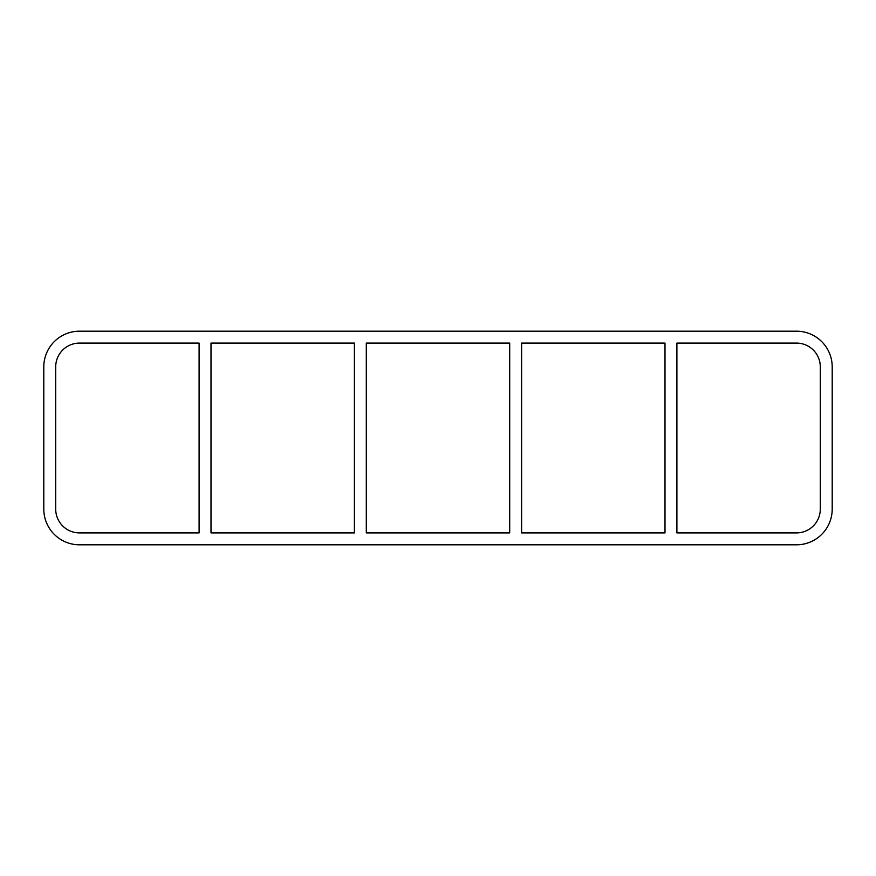 <?xml version="1.0" encoding="UTF-8"?>
<svg xmlns="http://www.w3.org/2000/svg" width="876" height="876" viewBox="0 0 876 876"><rect width="100%" height="100%" fill="white"/><g stroke="black" fill="none" stroke-linecap="round" stroke-linejoin="round"><path stroke-width="1.31" d="M665.004 343.096L665.004 532.904L521.603 532.904L521.603 343.096L665.004 343.096M676.896 532.904L676.896 343.096L796.503 343.096A23.805 23.805 0 0 1 820.297 366.891L820.297 509.109A23.805 23.805 0 0 1 796.503 532.904L676.896 532.904M509.701 343.096L509.701 532.904L366.299 532.904L366.299 343.096L509.701 343.096M354.397 343.096L354.397 532.904L210.996 532.904L210.996 343.096L354.397 343.096M199.104 343.096L199.104 532.904L79.497 532.904A23.805 23.805 0 0 1 55.703 509.109L55.703 366.891A23.805 23.805 0 0 1 79.497 343.096L199.104 343.096M796.503 331.194A35.697 35.697 0 0 1 832.2 366.891L832.2 509.109A35.697 35.697 0 0 1 796.503 544.806L79.497 544.806A35.697 35.697 0 0 1 43.8 509.109L43.8 366.891A35.697 35.697 0 0 1 79.497 331.194L796.503 331.194"/></g></svg>
